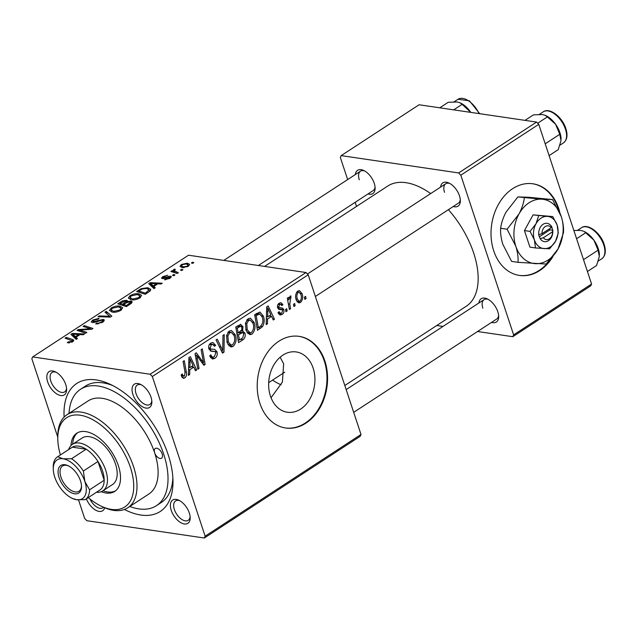 <?xml version="1.0" encoding="UTF-8"?>
<svg xmlns="http://www.w3.org/2000/svg" width="637" height="637" viewBox="0 0 637 637"><rect width="100%" height="100%" fill="white"/><g stroke="black" fill="none" stroke-linecap="round" stroke-linejoin="round"><path stroke-width="0.96" d="M559.971 213.1A46.318 34.9 98.4 0 0 532.946 183.79A46.318 34.9 98.4 0 0 512.65 188.671A46.318 34.9 98.4 0 0 491.191 238.023A46.318 34.9 98.4 0 0 519.442 275.431A46.318 34.9 98.4 0 0 539.73 270.558A46.318 34.9 98.4 0 0 552.98 256.504M519.139 275.383A46.318 34.9 98.4 0 0 539.133 270.462A46.318 34.9 98.4 0 0 549.683 260.398M558.585 210.019A46.318 34.9 98.4 0 0 532.643 183.751M280.145 357.214L283.64 363.799L282.398 382.065L271.051 397.767M270.422 396.031A30.472 22.964 98.4 0 0 287.351 412.243A30.472 22.964 98.4 0 0 309.725 399.264A30.472 22.964 98.4 0 0 313.157 368.146A30.472 22.964 98.4 0 0 296.229 351.942A30.472 22.964 98.4 0 0 273.854 364.913A30.472 22.964 98.4 0 0 270.422 396.031M259.92 403.372A46.318 34.9 98.4 0 0 285.639 428A46.318 34.9 98.4 0 0 319.655 408.285A46.318 34.9 98.4 0 0 324.862 360.988A46.318 34.9 98.4 0 0 299.143 336.36A46.318 34.9 98.4 0 0 265.135 356.075A46.318 34.9 98.4 0 0 259.92 403.372M285.336 427.953A46.318 34.9 98.4 0 0 319.145 408.03A46.318 34.9 98.4 0 0 324.265 360.9A46.318 34.9 98.4 0 0 298.841 336.32M150.993 397.146A13.895 7.596 56.9 0 1 151.861 401.915A13.895 7.596 56.9 0 1 144.105 407.576A13.895 7.596 56.9 0 1 132.918 394.486A13.895 7.596 56.9 0 1 140.363 384.294A13.895 7.596 56.9 0 1 150.993 397.146M141.358 384.804A11.577 6.33 -123.1 0 0 137.258 385.059A11.577 6.33 -123.1 0 0 136.047 393.642A11.577 6.33 -123.1 0 0 149.91 404.455A11.577 6.33 -123.1 0 0 151.797 400.792M189.316 513.016A13.895 7.596 56.9 0 1 190.184 517.785A13.895 7.596 56.9 0 1 182.421 523.439A13.895 7.596 56.9 0 1 171.242 510.356A13.895 7.596 56.9 0 1 178.686 500.164A13.895 7.596 56.9 0 1 189.316 513.016M179.682 500.674A11.577 6.33 -123.1 0 0 175.573 500.929A11.577 6.33 -123.1 0 0 174.371 509.512A11.577 6.33 -123.1 0 0 188.226 520.325A11.577 6.33 -123.1 0 0 190.121 516.663M104.659 507.737A13.895 7.596 56.9 0 1 96.354 510.516A13.895 7.596 56.9 0 1 86.377 498.843M89.944 499.002A11.577 6.33 -123.1 0 0 102.987 507.761A11.577 6.33 -123.1 0 0 103.592 507.259M65.754 384.589A13.895 7.596 56.9 0 1 66.622 389.35A13.895 7.596 56.9 0 1 58.859 395.012A13.895 7.596 56.9 0 1 47.679 381.921A13.895 7.596 56.9 0 1 55.124 371.729A13.895 7.596 56.9 0 1 65.754 384.589M56.12 372.239A11.577 6.33 -123.1 0 0 52.011 372.494A11.577 6.33 -123.1 0 0 50.809 381.085A11.577 6.33 -123.1 0 0 64.663 391.89A11.577 6.33 -123.1 0 0 66.559 388.236M355.358 174.546A13.895 7.596 56.9 0 1 363.608 170.421A13.895 7.596 56.9 0 1 374.238 183.281A13.895 7.596 56.9 0 1 375.105 188.042A13.895 7.596 56.9 0 1 368.011 193.943M258.351 265.502L373.155 190.582A11.577 6.33 -123.1 0 0 375.042 186.928M440.597 187.103A13.895 7.596 56.9 0 1 448.854 182.986A13.895 7.596 56.9 0 1 459.484 195.838A13.895 7.596 56.9 0 1 460.352 200.607A13.895 7.596 56.9 0 1 453.257 206.499M315.371 296.476L458.393 203.147A11.577 6.33 -123.1 0 0 460.288 199.492M478.92 302.973A13.895 7.596 56.9 0 1 487.17 298.857A13.895 7.596 56.9 0 1 497.8 311.708A13.895 7.596 56.9 0 1 498.675 316.478A13.895 7.596 56.9 0 1 491.573 322.37M353.694 412.346L496.717 319.018A11.577 6.33 -123.1 0 0 498.604 315.355M64.13 417.084A76.416 41.795 56.9 0 1 109.739 384.095A76.416 41.795 56.9 0 1 168.2 454.794A76.416 41.795 56.9 0 1 172.985 481.007A76.416 41.795 56.9 0 1 124.414 509.473M129.781 506.471A69.473 37.997 -123.1 0 0 156.463 505.651L161.336 502.474A69.473 37.997 -123.1 0 0 172.858 477.766M344.816 385.504L466.212 306.286A71.79 39.263 -123.1 0 0 473.673 253.04A71.79 39.263 -123.1 0 0 448.4 209.669M430.684 193.576A71.79 39.263 -123.1 0 0 387.75 186.044L264.578 266.417M281.116 384.788A46.318 25.329 56.9 0 1 272.58 380.106M360.184 436.297L204.318 538.01L205.146 536.187L361.012 434.474L360.184 436.297M78.534 499.918L84.657 518.43L86.839 520.7L204.318 538.01M254.187 322.553C255.716 327.092 254.983 330.937 251.989 334.107L249.815 334.656L246.033 330.452L245.492 323.094L248.151 318.731L250.365 318.182L254.187 322.553L252.634 322.322M267.556 318.97L267.452 323.787L266.17 324.623L266.712 306.851L268.153 305.903L274.451 319.217L273.265 319.997L271.585 316.334L267.556 318.97L266.346 318.795M184.873 377.9L183.321 378.338L181.505 376.26L181.179 374.882L182.301 373.927L182.604 375.241L184.396 376.172L185.056 372.47L183.066 361.434L184.26 360.653L186.33 372.072C186.96 374.492 186.474 376.435 184.873 377.9L182.086 377.486M181.441 376.053L184.396 376.172M215.163 351.656L211.277 351.226L208.904 348.965C208.243 346.417 208.888 344.458 210.831 343.088L212.965 342.483L215.625 345.389L214.486 346.313L212.806 344.386L211.341 344.784L210.059 348.105L210.927 349.092L214.669 349.339L217.026 351.799C217.695 354.626 216.97 356.808 214.852 358.336L212.447 359.053L209.724 355.788L210.847 354.841L211.85 356.752L212.607 357.11L214.374 356.609L215.887 352.707L215.163 351.656L210.202 350.796M210.927 349.092L208.856 348.805L210.927 349.092M224.24 334.56L224.009 352.134L222.504 353.121L216.023 339.919L217.217 339.147L222.767 350.454L222.966 335.396L224.24 334.56M235.292 334.879C236.821 339.417 236.088 343.271 233.094 346.432L230.92 346.982L227.138 342.786L226.597 335.428L229.256 331.057L231.478 330.507L235.292 334.879L233.739 334.648M305.625 296.388L306.031 298.61L304.852 299.382L304.414 297.176L305.625 296.388M152.331 376.507L150.149 374.238L32.678 356.927L188.544 255.214L306.015 272.525L308.204 274.794L152.331 376.507L205.146 536.187M308.204 274.794L361.012 434.474M240.316 324.36L242.96 326.582L242.546 331.097L244.927 333.063C245.659 335.803 245.062 338 243.127 339.656L238.572 342.626L235.754 327.044L240.929 324.344M241.105 330.89L243.063 331.105M189.77 369.731L189.667 374.548L188.385 375.384L188.926 357.604L190.367 356.664L196.666 369.978L195.479 370.758L193.799 367.095L189.77 369.731L188.56 369.548M197.359 358.894L199.031 368.433L197.836 369.213L195.041 353.615L196.284 352.802L203.561 362.843L201.117 349.649L202.319 348.869L205.138 364.452L203.888 365.264L196.602 355.263L197.359 358.894L195.949 358.687M282.048 314.487L280.113 315.036L277.995 312.608L279.117 311.652L280.599 313.444L281.673 313.149L282.693 310.538L282.151 309.789L279.388 309.471L277.668 307.822C277.183 305.848 277.676 304.319 279.165 303.244L281.021 302.71L282.9 304.653L281.785 305.609L280.559 304.303L279.539 304.582L278.775 306.827L279.173 307.591L282.613 308.141L283.839 309.646C284.277 311.788 283.68 313.396 282.048 314.487L278.608 313.977M282.151 309.789L278.711 309.248M277.541 307.353L280.455 307.886M281.944 307.982L280.925 307.894M262.548 326.574L257.467 330.3L254.649 314.718L259.952 312.05L263.376 316.151C264.658 319.766 264.379 323.238 262.548 326.574L260.477 326.263M302.042 293.609C303.268 297.057 302.75 300.003 300.489 302.456L298.801 302.886L296.301 300.138C294.987 296.571 295.504 293.546 297.845 291.053L299.454 290.639L302.042 293.609L300.441 293.378M294.708 303.515L295.106 305.736L293.928 306.508L293.498 304.303L294.708 303.515M289.779 304.152L290.552 308.714L289.357 309.494L287.303 298.156L288.505 297.375L288.919 299.724L290.058 296.133L290.982 295.99L289.779 304.152L288.354 303.945M291.053 297.925L289.166 297.805M286.738 308.714L287.136 310.944L285.957 311.708L285.527 309.502L286.738 308.714M138.699 293.8L141.581 295.353L139.869 297.933C136.804 299.573 133.985 300.202 131.405 299.804L128.3 298.1L130.075 295.672C133.237 293.976 136.103 293.354 138.699 293.8L139.121 295.066M153.772 286.443L155.253 287.781L153.979 288.617L148.716 283.616L150.157 282.677L162.252 283.21L161.065 283.991L157.809 283.815L153.772 286.443L154.401 288.338M72.753 341.727L67.251 342.69L68.294 341.902L71.599 341.496L72.164 340.739L65.07 338.199L66.264 337.419L72.586 339.481L73.836 340.301L72.753 341.727M103.202 319.384L104.404 320.037L102.732 322.163L95.646 323.938L96.697 323.15L98.552 323.182L101.578 321.932C102.923 321.056 103.106 320.475 102.119 320.164L96.02 321.98L92.373 322.513L91.226 321.916L92.755 320.021L99.133 318.309L98.281 319.129L93.95 320.228L93.488 321.733L103.202 319.384L103.839 321.311M103.194 321.844L102.119 320.164M93.289 322.553L92.922 321.43L93.75 322.513M106.244 311.334L111.817 316.127L110.312 317.115L98.026 316.693L99.221 315.912L109.747 316.27L104.97 312.162L106.244 311.334L107.151 314.089M119.804 306.126L122.694 307.679L120.974 310.259C117.917 311.907 115.09 312.528 112.51 312.138L109.405 310.434L111.188 307.997C114.341 306.301 117.216 305.68 119.804 306.126L120.226 307.392M192.605 262.205L193.831 262.603L192.653 263.376L191.395 262.993L192.605 262.205L192.931 263.192M150.149 374.238L306.015 272.525M130.927 301.038L132.257 301.819L130.935 303.65L126.381 306.62L117.757 303.817L122.415 300.919L126.373 300.25L127.623 300.879L127.376 301.643L130.927 301.038L131.62 303.14M75.986 337.204L77.467 338.542L76.193 339.378L70.93 334.377L72.371 333.438L84.466 333.971L83.28 334.751L80.023 334.576L75.986 337.204L76.615 339.099M81.624 330.691L86.839 332.426L85.645 333.207L77.045 330.388L78.287 329.576L90.486 328.772L83.121 326.423L84.323 325.634L92.938 328.445L91.696 329.257L79.49 330.077L81.624 330.691L82.069 332.036M169.928 278.313L164.513 279.77L165.413 278.958L169.028 278.138L169.402 276.952L162.379 278.632L161.511 278.17L162.674 276.697L167.69 275.28L163.582 276.872L163.391 277.836L170.493 276.171L171.305 276.625L169.928 278.313M170.151 278.162L169.402 276.952M163.351 278.648L163.016 277.621L163.645 278.608M150.213 290.87L145.276 294.294L136.652 291.491L141.072 288.712L147.752 287.693L150.778 289.333L150.213 290.87M187.318 263.177L189.643 264.371L188.369 266.282L182.5 267.667L180.016 266.401L181.354 264.506L187.318 263.177L187.78 264.57M181.68 269.332L182.915 269.73L181.728 270.502L180.47 270.12L181.68 269.332L182.007 270.327M173.805 272.389L173.567 269.586L174.649 269.109L175.374 269.586L174.116 270.797L178.36 272.708L177.166 273.488L170.891 271.442L172.086 270.661L173.375 271.091L173.073 270.606M173.71 274.531L174.944 274.937L173.758 275.702L172.5 275.319L173.71 274.531L174.036 275.526M32.678 356.927L31.85 358.75L57.768 437.117M112.653 385.504A69.473 37.997 -123.1 0 0 85.398 386.11L80.533 389.287A69.473 37.997 -123.1 0 0 69.035 413.381M590.738 285.846L512.801 336.702L513.629 334.879L591.566 284.022L590.738 285.846M436.767 325.499L442.994 326.415M477.567 331.511L512.801 336.702M536.569 122.073L419.098 104.763L341.169 155.619L458.64 172.93L536.569 122.073L538.759 124.342L591.566 284.022M538.759 124.342L460.822 175.199L513.629 334.879M341.169 155.619L340.333 157.443L347.651 179.57M355.175 202.319L356.529 206.412M460.822 175.199L458.64 172.93M364.603 170.931A11.577 6.33 -123.1 0 0 360.494 171.194A11.577 6.33 -123.1 0 0 359.292 179.777M488.173 299.366A11.577 6.33 -123.1 0 0 484.064 299.621A11.577 6.33 -123.1 0 0 482.862 308.204M449.849 183.496A11.577 6.33 -123.1 0 0 445.741 183.751A11.577 6.33 -123.1 0 0 444.538 192.342M122.654 301.627L122.415 300.919M127.081 302.384L126.373 300.25M127.543 302.153L127.376 301.643M120.393 304.677L119.963 303.363L122.654 304.239L126.046 301.452L126.476 302.734M123.084 305.553L122.654 304.239M126.421 302.766L125.234 301.022L119.963 303.363M123.658 304.566L126.572 305.513L130.545 302.272L129.717 301.803L126.166 302.933L123.658 304.566L124.088 305.879M126.835 306.325L126.572 305.513M130.171 304.152L129.892 303.3M111.499 308.945L111.188 307.997M120.075 310.784L119.828 310.028L120.998 308.212L118.506 306.883L112.383 308.204L111.141 309.948L111.809 312.011M111.141 309.948L113.744 311.374L119.828 310.028M114.031 312.234L113.744 311.374M99.491 316.74L99.221 315.912M110.018 317.099L109.747 316.27M96.991 324.034L96.697 323.15M97.302 324.034L97.023 323.206M98.775 323.859L98.552 323.182M101.832 322.704L101.578 321.932M93.066 320.96L92.755 320.021M95.096 322.25L94.873 321.581M68.645 342.953L68.294 341.902M69.385 342.945L69.107 342.109M71.846 342.244L71.599 341.496M66.694 338.733L66.264 337.419M73.215 341.392L72.586 339.481M73.486 336.806L72.371 333.438M73.852 335.118L75.405 336.599L78.63 334.497L72.634 334.186L73.852 335.118L74.832 338.088M76.297 339.306L75.405 336.599M73.518 336.838L72.634 334.186M78.892 335.309L78.63 334.497M78.741 330.945L78.287 329.576M90.677 329.337L90.486 328.772M84.761 326.964L84.323 325.634M79.904 331.328L79.49 330.077M165.7 279.818L165.413 278.958M169.227 278.735L169.028 278.138M163.327 278.648L162.674 276.697M164.338 278.465L164.131 277.851M168.717 276.976L168.51 276.354M170.947 277.517L170.493 276.171M151.272 286.045L150.157 282.677M151.638 284.357L153.191 285.846L156.415 283.744L150.42 283.425L151.638 284.357L152.617 287.327M154.082 288.545L153.191 285.846M151.303 286.077L150.42 283.425M156.678 284.548L156.415 283.744M141.318 289.453L141.072 288.712M148.15 288.895L147.752 287.693M138.858 291.037L145.459 293.187L149.082 289.771L146.51 288.457L142.242 288.967L138.858 291.037L139.288 292.343M145.73 293.999L145.459 293.187M147.251 293.004L146.98 292.192M130.394 296.619L130.075 295.672M138.97 298.45L138.723 297.694L139.893 295.879L137.401 294.549L131.27 295.879L130.036 297.614L130.704 299.685M130.036 297.614L132.639 299.048L138.723 297.694M132.926 299.908L132.639 299.048M181.617 265.287L181.354 264.506M182.262 264.681L181.505 265.844L183.567 266.879L187.421 266.131L188.114 265.016L186.131 263.949L182.262 264.681M183.846 267.731L183.567 266.879M187.612 266.72L187.421 266.131M172.523 271.975L172.086 270.661M174.578 272.644L173.567 269.586M174.864 269.769L174.649 269.109M304.661 298.411L306.031 298.61M240.579 339.282L243.127 339.656M240.977 326.287L242.96 326.582M243.183 332.809L244.927 333.063M237.282 328.087L238.158 332.944L241.805 329.847L241.797 327.41L240.698 326.2L237.282 328.087L235.905 327.888M236.789 332.745L238.158 332.944M236.765 326.391L239.305 326.765M238.493 334.767L239.44 340.031L242.793 337.745L243.732 333.796L242.649 332.53L238.493 334.767L237.115 334.56M238.071 339.824L239.44 340.031M238.445 332.753L240.993 333.135M228.866 345.811L233.094 346.432M227.895 335.922L228.349 342.085L231.12 345.079L232.624 344.705C234.838 342.093 235.316 339.019 234.058 335.492L231.295 332.387L229.774 332.761L227.895 335.922L226.541 335.723M226.868 341.862L228.349 342.085M227.815 332.474L229.774 332.761M221.867 351.815L224.009 352.134M221.071 350.207L222.767 350.454M210.608 357.715L214.852 358.336M210.401 355.223L210.99 355.311M209.979 356.481L211.85 356.752M213.65 344.792L215.521 345.071M213.968 345.15L215.625 345.389M209.39 344.498L211.341 344.784M208.657 347.898L210.059 348.105M209.796 348.949L210.998 350.915L217.026 351.799M181.203 375.034L182.604 375.241M184.945 371.873L186.33 372.072M188.417 374.365L189.667 374.548M195.01 369.739L196.666 369.978M191.259 366.721L193.799 367.095M190.025 362.357L189.858 367.629L193.083 365.527L190.001 358.814L190.025 362.357L188.783 362.174M188.624 367.445L189.858 367.629M188.894 358.647L190.001 358.814M197.661 368.234L199.031 368.433M201.857 362.588L203.561 362.843M203.036 364.141L205.138 364.452M195.304 355.072L196.602 355.263M280.686 304.327L282.9 304.653M278.058 304.367L279.539 304.582M277.453 306.628L278.775 306.827M278.202 308.818L283.839 309.646M266.202 323.604L267.452 323.787M272.795 318.978L274.451 319.217M269.045 315.96L271.585 316.334M267.811 311.597L267.644 316.868L270.868 314.766L267.787 308.053L267.811 311.597L266.569 311.413M266.409 316.693L267.644 316.868M266.68 307.886L267.787 308.053M256.966 327.537L260.836 328.103M261.823 315.928L263.376 316.151M256.178 315.761L258.335 327.697L259.856 326.709C262.866 324.297 263.63 321.008 262.165 316.836L259.466 313.906L256.178 315.761L254.8 315.554M256.958 327.498L258.335 327.697M256.552 313.476L259.848 313.906L256.623 313.428M247.753 333.485L251.989 334.107M246.79 323.596L247.236 329.751L250.015 332.745L251.519 332.371C253.725 329.759 254.211 326.693 252.953 323.166L250.19 320.061L248.669 320.435L246.79 323.596L245.436 323.397M245.755 329.536L247.236 329.751M246.71 320.14L248.669 320.435M297.272 301.978L300.489 302.456M298.227 292.391C296.715 294.382 296.452 296.651 297.431 299.207L299.207 301.365L300.067 301.142C301.516 299.151 301.779 296.898 300.863 294.374L299.087 292.184L296.707 292.168M295.982 298.992L297.431 299.207M293.737 305.537L295.106 305.736M289.182 308.507L290.552 308.714M287.55 299.525L288.919 299.724M285.766 310.737L287.136 310.944M127.766 507.785L148.867 494.017A55.578 30.393 -123.1 0 0 154.64 452.796A5.789 3.169 -123.1 0 0 161.567 458.202A5.789 3.169 -123.1 0 0 162.172 453.902A5.789 3.169 -123.1 0 0 155.245 448.504A5.789 3.169 -123.1 0 0 154.64 452.796A55.578 30.393 -123.1 0 0 88.121 400.928L67.02 414.695A55.578 30.393 56.9 0 1 133.531 466.571A55.578 30.393 56.9 0 1 127.766 507.785A55.578 30.393 56.9 0 1 103.759 507.331L101.864 506.471A53.261 29.127 -123.1 0 0 130.402 467.407A53.261 29.127 -123.1 0 0 87.54 417.227A53.261 29.127 -123.1 0 0 57.792 438.933A53.261 29.127 -123.1 0 0 60.419 454.953M101.172 491.708A34.732 18.999 -123.1 0 0 114.748 491.39A34.732 18.999 -123.1 0 0 118.355 465.631A34.732 18.999 -123.1 0 0 76.782 433.216A34.732 18.999 -123.1 0 0 71.026 445.518M103.027 490.745A34.732 18.999 -123.1 0 0 115.536 490.824M57.792 438.933L57.768 436.855A55.578 30.393 56.9 0 1 67.02 414.695M156.463 505.651A69.473 37.997 -123.1 0 0 163.677 454.125A69.473 37.997 -123.1 0 0 80.533 389.287M68.637 449.587A27.789 15.2 56.9 0 1 72.459 444.331L82.205 437.969A27.789 15.2 56.9 0 1 115.464 463.903A27.789 15.2 56.9 0 1 112.574 484.518L102.836 490.872A27.789 15.2 56.9 0 1 96.482 492.25M88.264 497.616A53.261 29.127 -123.1 0 0 101.864 506.471M77.618 432.722A34.732 18.999 -123.1 0 0 72.658 444.196M439.761 107.812L448.233 102.278L457.199 101.992L459.962 102.764L462.151 104.333L470.799 112.383M453.679 109.859L462.151 104.333M470.807 112.383A18.529 10.136 -123.1 0 0 470.345 111.722A18.529 10.136 -123.1 0 0 460.495 103.011L459.962 102.764M525.007 120.369L533.48 114.843L542.445 114.556L545.208 115.329L547.39 116.89L555.591 124.287L559.772 134.296L561.006 140.666L558.227 149.655L549.094 155.611M545.192 143.811L559.772 134.296M537.684 123.228L547.39 116.89M561.078 139.145A18.529 10.136 -123.1 0 0 561.078 139.065A18.529 10.136 -123.1 0 0 555.591 124.287A18.529 10.136 -123.1 0 0 545.742 115.568L545.208 115.329M599.393 255.015A18.529 10.136 -123.1 0 0 599.393 254.935A18.529 10.136 -123.1 0 0 598.231 248.581A18.529 10.136 -123.1 0 0 593.907 240.157L598.087 250.166L599.329 256.536L596.551 265.525L587.418 271.481M583.516 259.681L598.087 250.166M585.714 232.76L593.907 240.157A18.529 10.136 -123.1 0 0 584.057 231.438L585.714 232.76L576.581 238.724M573.849 230.467L580.761 230.427L583.532 231.199M74.593 493.786A16.443 8.99 56.9 0 1 59.098 477.678A16.443 8.99 56.9 0 1 64.982 464.723A16.443 8.99 56.9 0 1 67.904 465.615A16.443 8.99 56.9 0 1 81.512 486.469A16.443 8.99 56.9 0 1 74.593 493.786M68.485 465.902A15.049 8.233 -123.1 0 0 66.359 465.313A15.049 8.233 -123.1 0 0 62.537 466.013A15.049 8.233 -123.1 0 0 62.203 480.187A15.049 8.233 -123.1 0 0 75.166 491.923A15.049 8.233 -123.1 0 0 78.988 491.223A15.049 8.233 -123.1 0 0 81.488 485.824M72.459 444.331A27.789 15.2 56.9 0 1 79.521 443.034A27.789 15.2 56.9 0 1 103.449 464.707A27.789 15.2 56.9 0 1 102.836 490.872M99.698 490.148A25.472 13.934 -123.1 0 0 99.945 489.988A25.472 13.934 -123.1 0 0 104.189 480.258A25.472 13.934 -123.1 0 0 97.979 461.499A25.472 13.934 -123.1 0 0 86.154 449.204A25.472 13.934 -123.1 0 0 78.574 446.139A25.472 13.934 -123.1 0 0 72.355 447.174A25.472 13.934 -123.1 0 0 72.1 447.325L57.489 456.864A25.472 13.934 56.9 0 1 57.736 456.705L63.015 458.783L71.543 458.744A25.472 13.934 56.9 0 1 83.367 471.03L84.848 481.476L89.578 489.797A25.472 13.934 56.9 0 1 85.334 499.527A25.472 13.934 56.9 0 1 85.087 499.687L76.559 499.727L72.443 498.46A23.155 12.668 -123.1 0 0 76.559 499.727A23.155 12.668 -123.1 0 0 84.848 481.476A23.155 12.668 -123.1 0 0 63.015 458.783A23.155 12.668 -123.1 0 0 53.277 469.095A23.155 12.668 -123.1 0 0 54.726 477.033A23.155 12.668 -123.1 0 0 72.443 498.46M71.543 458.744L86.154 449.204L72.355 447.174L57.736 456.705M89.578 489.797L104.189 480.258L97.979 461.499L83.367 471.03M53.277 469.095L53.245 466.595A25.472 13.934 56.9 0 1 57.489 456.864M551.196 227.672L542.007 233.668L538.599 234.687L540.16 238.644A9.26 6.983 98.4 0 0 548.481 240.682A9.26 6.983 98.4 0 0 552.733 230.443L551.586 226.215L551.196 227.672A6.943 5.231 98.4 0 0 545.248 226.573A6.943 5.231 98.4 0 0 542.007 233.668M551.379 226.342A9.26 6.983 98.4 0 0 543.066 224.304A9.26 6.983 98.4 0 0 538.806 234.551M535.51 247.944L549.612 248.804L555.56 241.2L558.243 233.11L557.136 225.076L552.773 216.564L533.073 214.884L524.442 230.57L529.912 247.124L535.51 247.944L534.403 239.91A16.212 12.214 98.4 0 0 544.189 248.613A16.212 12.214 98.4 0 0 555.56 241.2A16.212 12.214 98.4 0 0 557.136 225.076A16.212 12.214 98.4 0 0 547.35 216.381L533.073 214.884M552.773 216.564L547.35 216.381A16.212 12.214 98.4 0 0 535.988 223.794L530.04 231.398L524.442 230.57M538.671 215.712L535.988 223.794A16.212 12.214 98.4 0 0 534.403 239.91L530.04 231.398M524.339 197.852C523.686 203.044 521.902 208.434 518.972 214.024A32.423 24.429 98.4 0 0 515.811 246.264A32.423 24.429 98.4 0 0 535.383 263.67A32.423 24.429 98.4 0 0 558.116 248.836A32.423 24.429 98.4 0 0 561.277 216.596A32.423 24.429 98.4 0 0 541.697 199.19A32.423 24.429 98.4 0 0 518.972 214.024L507.076 229.232L500.65 228.285C501.295 223.101 503.087 217.711 506.017 212.121L517.905 196.913L528.75 197.287L552.542 199.572L541.697 199.19L517.905 196.913M507.076 229.232L515.811 246.264C517.61 252.077 518.351 257.436 518.024 262.333L546.227 264.044L558.116 248.836L563.482 232.664C563.817 227.791 563.076 222.432 561.277 216.596L552.542 199.572M518.024 262.333L511.591 261.385L502.856 244.353C501.056 238.541 500.324 233.182 500.65 228.285M540.16 238.644L543.361 237.76L552.55 231.764L552.733 230.443M543.361 237.76A6.943 5.231 98.4 0 0 549.309 238.859A6.943 5.231 98.4 0 0 552.55 231.764M539.3 236.797L549.93 229.861L549.556 228.739M549.93 229.861L552.94 230.307M120.934 302.726L120.672 301.922M124.844 303.793L124.573 302.981M129.048 304.884L128.785 304.072M106.881 316.995L106.594 316.127M98.249 321.144L98.01 320.411M84.036 329.847L83.805 329.146M88.041 329.544L87.818 328.859M165.978 277.899L165.787 277.318M139.75 290.448L139.487 289.636M176.345 273.217L175.892 271.864M219.351 346.703L221.135 346.966M210.481 350.955L213.045 351.337M197.645 356.903L199.62 357.198M199.986 360.136L202.025 360.431M255.349 314.264L257.889 314.638M479.024 113.593A18.529 10.128 -123.1 0 0 458.019 99.261L469.429 100.813L479.733 113.697M565.433 129.112A18.529 10.128 -123.1 0 0 543.257 111.817C549.548 107.127 562.328 117.041 565.847 128.539C567.925 135.291 567.145 140.06 563.506 142.847A18.529 10.128 -123.1 0 0 565.433 129.112M581.581 227.688C587.863 222.998 600.651 232.903 604.163 244.409C606.249 251.161 605.468 255.931 601.83 258.718A18.529 10.128 -123.1 0 0 603.749 244.982A18.529 10.128 -123.1 0 0 581.581 227.688L577.671 230.236M130.545 302.272L130.991 303.618M120.998 308.212L121.54 309.853M72.164 340.739L72.538 341.862M149.082 289.771L149.623 291.404M139.893 295.879L140.435 297.527M181.505 265.844L182.086 267.596M188.114 265.016L188.504 266.186M174.116 270.797L174.737 272.7M240.698 326.2L237.728 325.762M242.649 332.53L239.504 332.068M231.295 332.387L228.237 331.941M231.12 345.079L227.95 344.609M212.607 357.11L210.099 356.744M212.806 344.386L209.812 343.948M280.599 313.444L278.162 313.086M281.45 309.59L278.576 309.16M280.559 304.303L278.337 303.968M279.794 307.838L277.581 307.512M250.19 320.061L247.132 319.607M250.015 332.745L246.845 332.283M299.087 292.184L296.93 291.865M299.207 301.365L296.643 300.99M290.854 297.877L289.206 297.63M458.019 99.261L454.109 101.809M223.778 260.406L360.494 171.194M445.741 183.751L307.44 273.998M543.257 111.817L539.356 114.365M563.506 142.847L560.003 145.14M346.17 389.605L484.064 299.621M601.83 258.718L598.318 261.011M268.687 382.646L284.747 372.159M99.945 489.988L85.334 499.527"/></g></svg>
